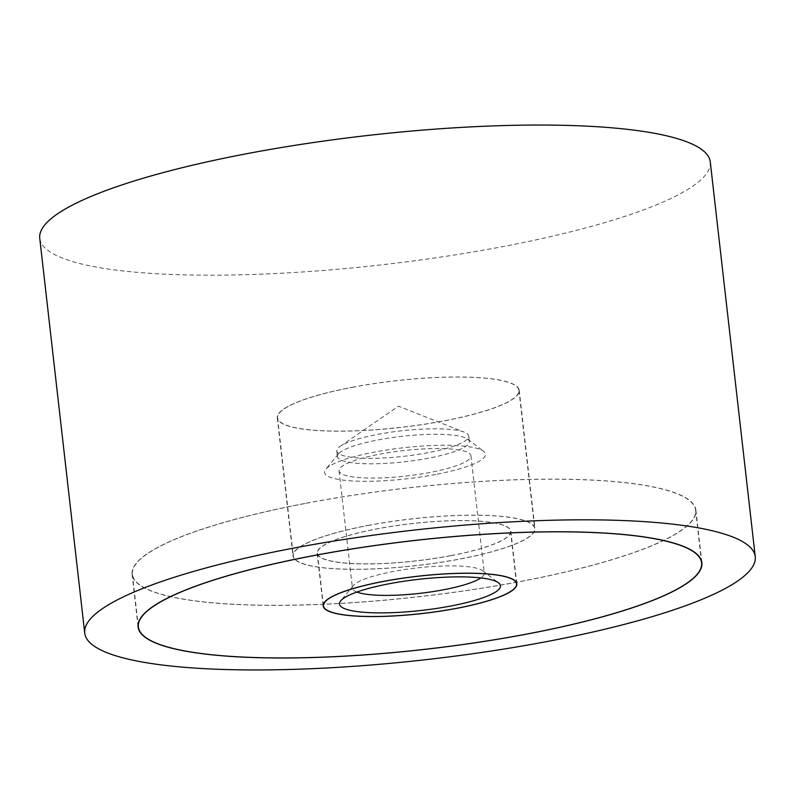 <?xml version="1.0" encoding="UTF-8"?>
<svg xmlns="http://www.w3.org/2000/svg" width="795" height="795" viewBox="0 0 795 795"><rect width="100%" height="100%" fill="white"/><g stroke="black" fill="none" stroke-linecap="round" stroke-linejoin="round"><path stroke-width="0.6" stroke-dasharray="3.98 2.98" d="M710.273 161.922A337.428 65.041 -6.5 0 1 503.205 246.539A337.428 65.041 -6.5 0 1 39.75 238.311M306.204 503.215A283.716 54.686 -6.5 0 1 695.883 510.132A283.716 54.686 -6.5 0 1 521.778 581.284A283.716 54.686 -6.5 0 1 132.109 574.368A283.716 54.686 -6.5 0 1 306.204 503.215M367.737 525.495A121.744 23.472 -6.5 0 1 534.956 528.466A121.744 23.472 -6.5 0 1 460.245 558.994A121.744 23.472 -6.5 0 1 293.027 556.033A121.744 23.472 -6.5 0 1 367.737 525.495M351.996 387.334A121.744 23.472 -6.5 0 1 519.215 390.295A121.744 23.472 -6.5 0 1 444.504 420.833A121.744 23.472 -6.5 0 1 277.286 417.862A121.744 23.472 -6.5 0 1 351.996 387.334M306.314 503.255A283.437 54.636 -6.5 0 1 695.615 510.161A283.437 54.636 -6.5 0 1 521.679 581.244A283.437 54.636 -6.5 0 1 132.377 574.338A283.437 54.636 -6.5 0 1 306.314 503.255M451.013 555.655A97.447 18.782 173.5 0 0 510.817 531.219A97.447 18.782 173.5 0 0 376.969 528.844A97.447 18.782 173.5 0 0 317.165 553.28A97.447 18.782 173.5 0 0 451.013 555.655M367.847 525.535A121.476 23.413 -6.5 0 1 534.687 528.496A121.476 23.413 -6.5 0 1 460.146 558.965A121.476 23.413 -6.5 0 1 293.295 556.003A121.476 23.413 -6.5 0 1 367.847 525.535M352.096 387.364A121.476 23.413 -6.5 0 1 518.946 390.325A121.476 23.413 -6.5 0 1 444.395 420.793A121.476 23.413 -6.5 0 1 277.554 417.832A121.476 23.413 -6.5 0 1 352.096 387.364M450.914 555.616A97.179 18.732 173.5 0 0 510.549 531.249A97.179 18.732 173.5 0 0 377.069 528.874A97.179 18.732 173.5 0 0 317.434 553.25A97.179 18.732 173.5 0 0 450.914 555.616M377.536 434.428A66.373 12.79 -6.5 0 1 464.27 432.162A66.373 12.79 -6.5 0 1 468.692 436.048A66.373 12.79 -6.5 0 1 427.958 452.683A66.373 12.79 -6.5 0 1 336.802 451.073A66.373 12.79 -6.5 0 1 340.24 446.293A66.373 12.79 -6.5 0 1 377.536 434.428M428.584 458.178A66.373 12.79 -6.5 0 1 337.428 456.569A66.373 12.79 -6.5 0 1 338.432 453.915A66.373 12.79 -6.5 0 1 378.162 439.923A66.373 12.79 -6.5 0 1 467.748 439.188A66.373 12.79 -6.5 0 1 469.318 441.533A66.373 12.79 -6.5 0 1 428.584 458.178M435.759 474.436A80.981 15.612 -6.5 0 1 354.57 481.064A80.981 15.612 -6.5 0 1 325.751 469.239A80.981 15.612 -6.5 0 1 374.226 452.156A80.981 15.612 -6.5 0 1 483.549 451.262A80.981 15.612 -6.5 0 1 435.759 474.436M356.895 592.046A66.373 12.79 -6.5 0 1 352.423 588.151A66.373 12.79 -6.5 0 1 353.417 585.508A66.373 12.79 -6.5 0 1 393.147 571.506A66.373 12.79 -6.5 0 1 482.744 570.77A66.373 12.79 -6.5 0 1 484.314 573.125A66.373 12.79 -6.5 0 1 480.826 577.925M430.214 472.429A66.373 12.79 -6.5 0 1 339.048 470.809A66.373 12.79 -6.5 0 1 379.781 454.164A66.373 12.79 -6.5 0 1 470.938 455.783A66.373 12.79 -6.5 0 1 430.214 472.429M695.883 510.132L701.876 562.771M519.215 390.295L534.956 528.466M277.286 417.862L293.027 556.033M132.109 574.368L138.101 626.997M695.615 510.161L701.339 560.425M510.817 531.219L516.81 583.848M317.165 553.28L323.168 605.919M132.377 574.338L138.101 624.602M518.946 390.325L534.687 528.496M510.549 531.249L516.382 582.496M340.24 446.293L398.494 406.195L464.27 432.162M336.802 451.073L337.428 456.569M338.432 453.915L325.751 469.239M339.048 470.809L352.423 588.151M353.417 585.508L340.747 600.821M482.744 570.77L498.535 582.844M470.938 455.783L484.314 573.125M467.748 439.188L483.549 451.262M468.692 436.048L469.318 441.533M317.434 553.25L323.277 604.498M277.554 417.832L293.295 556.003"/><path stroke-width="1.19" d="M548.182 641.307A337.428 65.041 173.5 0 0 755.25 556.689A337.428 65.041 173.5 0 0 291.795 548.461A337.428 65.041 173.5 0 0 84.727 633.078A337.428 65.041 173.5 0 0 548.182 641.307M84.727 633.078L39.75 238.311A337.428 65.041 -6.5 0 1 246.818 153.693A337.428 65.041 -6.5 0 1 710.273 161.922L755.25 556.689M312.206 555.854A283.716 54.686 -6.5 0 1 701.876 562.771A283.716 54.686 -6.5 0 1 527.771 633.913A283.716 54.686 -6.5 0 1 138.101 626.997A283.716 54.686 -6.5 0 1 312.206 555.854M527.671 633.883A283.437 54.636 173.5 0 0 701.607 562.8A283.437 54.636 173.5 0 0 312.306 555.894A283.437 54.636 173.5 0 0 138.37 626.967A283.437 54.636 173.5 0 0 527.671 633.883M382.971 581.473A97.447 18.782 -6.5 0 1 516.81 583.848A97.447 18.782 -6.5 0 1 457.016 608.294A97.447 18.782 -6.5 0 1 323.168 605.919A97.447 18.782 -6.5 0 1 382.971 581.473M456.906 608.255A97.179 18.732 173.5 0 0 516.541 583.888A97.179 18.732 173.5 0 0 383.071 581.513A97.179 18.732 173.5 0 0 323.436 605.889A97.179 18.732 173.5 0 0 456.906 608.255M480.826 577.925A66.373 12.79 -6.5 0 1 443.58 589.771A66.373 12.79 -6.5 0 1 356.895 592.046M450.755 606.029A80.981 15.612 -6.5 0 1 369.556 612.657A80.981 15.612 -6.5 0 1 340.747 600.821A80.981 15.612 -6.5 0 1 389.222 583.739A80.981 15.612 -6.5 0 1 498.535 582.844A80.981 15.612 -6.5 0 1 450.755 606.029M701.339 560.425L701.607 562.8M138.101 624.602L138.37 626.967M516.382 582.496L516.541 583.888M323.277 604.498L323.436 605.889"/></g></svg>
